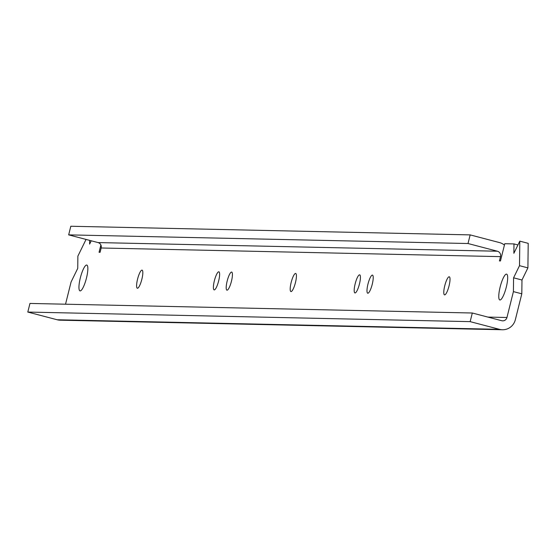 <?xml version="1.0" encoding="UTF-8"?>
<svg xmlns="http://www.w3.org/2000/svg" width="556" height="556" viewBox="0 0 556 556"><rect width="100%" height="100%" fill="white"/><g stroke="black" fill="none" stroke-linecap="round" stroke-linejoin="round"><path stroke-width="0.83" d="M500.15 286.986A13.358 2.995 104.7 0 1 506.606 274.136A13.358 2.995 104.7 0 1 506.294 287.118A13.358 2.995 104.7 0 1 499.837 299.976A13.358 2.995 104.7 0 1 500.15 286.986M80.328 277.903A13.358 2.995 104.7 0 1 86.785 265.052A13.358 2.995 104.7 0 1 86.472 278.035A13.358 2.995 104.7 0 1 80.008 290.892A13.358 2.995 104.7 0 1 80.328 277.903M444.751 285.791A9.348 2.092 104.7 0 1 449.276 276.791A9.348 2.092 104.7 0 1 449.053 285.881A9.348 2.092 104.7 0 1 444.536 294.882A9.348 2.092 104.7 0 1 444.751 285.791M137.561 279.14A9.348 2.092 104.7 0 1 142.086 270.146A9.348 2.092 104.7 0 1 141.863 279.237A9.348 2.092 104.7 0 1 137.346 288.23A9.348 2.092 104.7 0 1 137.561 279.14M355.159 283.852A9.348 2.092 104.7 0 1 359.676 274.852A9.348 2.092 104.7 0 1 359.461 283.942A9.348 2.092 104.7 0 1 354.936 292.942A9.348 2.092 104.7 0 1 355.159 283.852M227.161 281.079A9.348 2.092 104.7 0 1 231.685 272.086A9.348 2.092 104.7 0 1 231.463 281.176A9.348 2.092 104.7 0 1 226.938 290.169A9.348 2.092 104.7 0 1 227.161 281.079M367.954 284.13A9.348 2.092 104.7 0 1 372.478 275.13A9.348 2.092 104.7 0 1 372.256 284.22A9.348 2.092 104.7 0 1 367.738 293.22A9.348 2.092 104.7 0 1 367.954 284.13M214.359 280.801A9.348 2.092 104.7 0 1 218.883 271.808A9.348 2.092 104.7 0 1 218.661 280.898A9.348 2.092 104.7 0 1 214.143 289.891A9.348 2.092 104.7 0 1 214.359 280.801M291.156 282.469A9.348 2.092 104.7 0 1 295.681 273.469A9.348 2.092 104.7 0 1 295.458 282.559A9.348 2.092 104.7 0 1 290.941 291.559A9.348 2.092 104.7 0 1 291.156 282.469M470.161 234.889L468.013 243.521L68.666 234.875L70.814 226.25L470.161 234.889L499.545 242.597A13.358 12.996 -88.8 0 1 504.424 245.085M468.013 243.521L497.391 251.222A4.455 4.33 -88.8 0 1 500.511 256.636L499.434 260.952L500.463 260.972L504.765 243.716L513.98 243.917L513.869 253.286L519.804 241.144L519.512 265.678L513.577 277.812L513.41 291.615L506.961 317.497A4.455 4.33 -88.8 0 1 501.686 320.708L472.308 313.007L470.154 321.639L27.8 312.062L29.954 303.437L472.308 313.007M68.666 234.875L98.044 242.576L497.391 251.222M519.804 241.144L528.2 243.347L527.908 267.874L521.973 280.015L521.806 293.811L515.349 319.7A13.358 12.996 -88.8 0 1 502.471 329.75L60.117 320.18A13.358 12.996 91.2 0 1 57.178 319.763L27.8 312.062M502.471 329.75A13.358 12.996 -88.8 0 1 499.531 329.34L470.154 321.639M100.886 244.987L99.065 252.285L100.087 252.306L101.164 247.997A4.455 4.33 91.2 0 0 98.044 242.576M89.662 240.38L89.613 244.105L91.233 240.797M86.048 239.434L77.882 256.121L77.736 268.381L71.057 282.038L65.532 304.208M513.41 291.615L521.806 293.811M513.577 277.812L521.973 280.015M519.512 265.678L527.908 267.874M513.98 243.917L517.942 244.953M57.178 319.763L499.531 329.34M101.164 247.997L500.511 256.636M506.961 317.497L487.848 317.08"/></g></svg>
